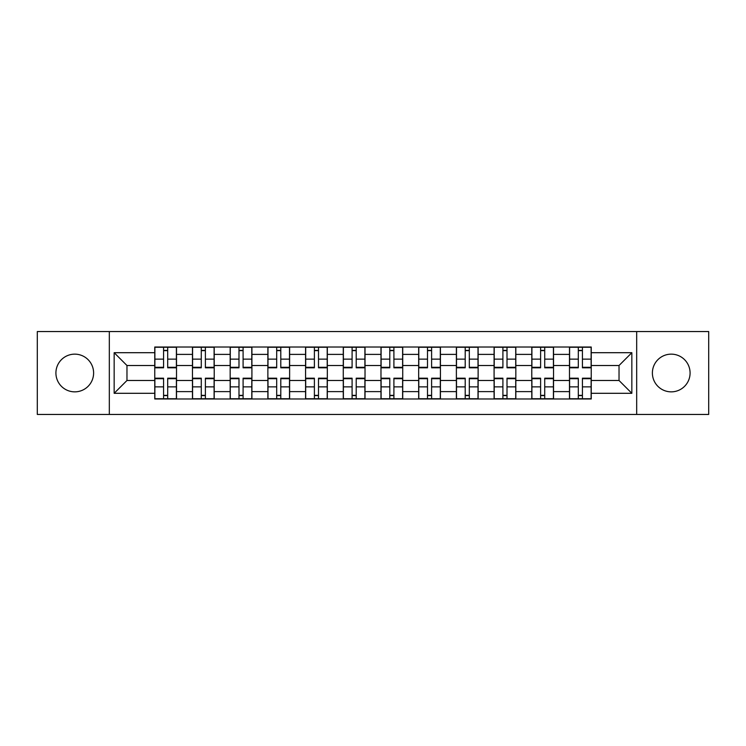 <?xml version="1.0" encoding="UTF-8"?>
<svg xmlns="http://www.w3.org/2000/svg" width="746" height="746" viewBox="0 0 746 746"><rect width="100%" height="100%" fill="white"/><g stroke="black" fill="none" stroke-linecap="round" stroke-linejoin="round"><path stroke-width="1.12" d="M671.241 354.145A18.855 18.855 0 0 0 652.386 373A18.855 18.855 0 0 0 671.241 391.855A18.855 18.855 0 0 0 690.087 373A18.855 18.855 0 0 0 671.241 354.145M74.759 354.145A18.855 18.855 0 0 0 55.913 373A18.855 18.855 0 0 0 74.759 391.855A18.855 18.855 0 0 0 93.614 373A18.855 18.855 0 0 0 74.759 354.145M636.674 414.45L708.7 414.45L708.7 331.55L37.3 331.55L37.3 414.45L636.674 414.45L636.674 331.55M192.459 398.979L192.459 354.387L176.513 354.387L176.513 398.979M176.513 354.387L176.513 347.021M192.459 354.387L192.459 347.021M214.214 347.021L214.214 398.979M230.169 398.979L230.169 347.021M251.915 347.021L251.915 398.979M267.87 398.979L267.87 347.021M289.616 347.021L289.616 398.979M305.571 398.979L305.571 347.021M327.326 347.021L327.326 398.979M343.272 398.979L343.272 347.021M365.027 347.021L365.027 398.979M380.973 398.979L380.973 347.021M402.728 347.021L402.728 398.979M418.674 398.979L418.674 347.021M440.429 347.021L440.429 398.979M456.384 398.979L456.384 347.021M478.13 347.021L478.13 398.979M494.085 398.979L494.085 347.021M515.831 347.021L515.831 398.979M531.786 398.979L531.786 347.021M553.541 347.021L553.541 398.979M569.487 398.979L569.487 347.021M569.487 380.488L553.541 380.488M531.786 380.488L515.831 380.488M494.085 380.488L478.13 380.488M456.384 380.488L440.429 380.488M418.674 380.488L402.728 380.488M380.973 380.488L365.027 380.488M343.272 380.488L327.326 380.488M305.571 380.488L289.616 380.488M267.87 380.488L251.915 380.488M230.169 380.488L214.214 380.488M192.459 380.488L176.513 380.488M569.487 365.512L553.541 365.512M531.786 365.512L515.831 365.512M494.085 365.512L478.13 365.512M456.384 365.512L440.429 365.512M418.674 365.512L402.728 365.512M380.973 365.512L365.027 365.512M343.272 365.512L327.326 365.512M305.571 365.512L289.616 365.512M267.87 365.512L251.915 365.512M230.169 365.512L214.214 365.512M192.459 365.512L176.513 365.512M126.969 380.488L154.758 380.488L154.758 365.512L126.969 365.512L126.969 380.488L114.157 393.301L114.157 352.699L154.758 352.699L154.758 365.512M591.242 365.512L591.242 380.488L619.031 380.488L619.031 365.512L591.242 365.512L591.242 347.021L154.758 347.021L154.758 352.699M591.242 352.699L631.843 352.699L631.843 393.301L591.242 393.301L591.242 380.488M154.758 380.488L154.758 398.979L591.242 398.979L591.242 393.301M154.758 393.301L114.157 393.301M109.326 414.45L109.326 331.55M167.691 395.352L163.579 395.352M163.579 350.648L167.691 350.648M205.392 395.352L201.28 395.352M201.28 350.648L205.392 350.648M243.093 395.352L238.99 395.352M238.99 350.648L243.093 350.648M280.794 395.352L276.691 395.352M276.691 350.648L280.794 350.648M318.505 395.352L314.392 395.352M314.392 350.648L318.505 350.648M356.206 395.352L352.093 395.352M352.093 350.648L356.206 350.648M393.907 395.352L389.794 395.352M389.794 350.648L393.907 350.648M431.608 395.352L427.495 395.352M427.495 350.648L431.608 350.648M469.309 395.352L465.206 395.352M465.206 350.648L469.309 350.648M507.01 395.352L502.907 395.352M502.907 350.648L507.01 350.648M544.72 395.352L540.608 395.352M540.608 350.648L544.72 350.648M582.421 395.352L578.309 395.352M578.309 350.648L582.421 350.648M114.157 352.699L126.969 365.512M619.031 380.488L631.843 393.301M619.031 365.512L631.843 352.699M167.691 367.293L176.392 367.293L176.392 367.806L167.691 367.806L167.691 347.263L176.392 347.263L171.552 347.263M176.392 367.293L176.392 347.263M163.579 350.406L167.691 350.406M159.709 347.263L154.879 347.263L154.879 367.806L163.579 367.806L163.579 347.263L160.073 347.263M154.879 347.263L171.198 347.263M163.579 378.707L154.879 378.707L154.879 378.194L163.579 378.194L163.579 398.737L154.879 398.737L159.709 398.737M154.879 378.707L154.879 398.737M167.691 395.594L163.579 395.594M171.552 398.737L176.392 398.737L176.392 378.194L167.691 378.194L167.691 398.737L171.198 398.737M176.392 398.737L160.073 398.737M205.392 367.293L214.093 367.293L214.093 367.806L205.392 367.806L205.392 347.263L214.093 347.263L209.262 347.263M214.093 367.293L214.093 347.263M201.28 350.406L205.392 350.406M197.42 347.263L192.58 347.263L192.58 367.806L201.28 367.806L201.28 347.263L197.783 347.263M192.58 347.263L208.899 347.263M243.093 367.293L251.794 367.293L251.794 367.806L243.093 367.806L243.093 347.263L251.794 347.263L246.963 347.263M251.794 367.293L251.794 347.263M238.99 350.406L243.093 350.406M235.121 347.263L230.281 347.263L230.281 367.806L238.99 367.806L238.99 347.263L235.484 347.263M230.281 347.263L246.6 347.263M201.28 378.707L192.58 378.707L192.58 378.194L201.28 378.194L201.28 398.737L192.58 398.737L197.42 398.737M192.58 378.707L192.58 398.737M205.392 395.594L201.28 395.594M209.262 398.737L214.093 398.737L214.093 378.194L205.392 378.194L205.392 398.737L208.899 398.737M214.093 398.737L197.783 398.737M238.99 378.707L230.281 378.707L230.281 378.194L238.99 378.194L238.99 398.737L230.281 398.737L235.121 398.737M230.281 378.707L230.281 398.737M243.093 395.594L238.99 395.594M246.963 398.737L251.794 398.737L251.794 378.194L243.093 378.194L243.093 398.737L246.6 398.737M251.794 398.737L235.484 398.737M280.794 367.293L289.495 367.293L289.495 367.806L280.794 367.806L280.794 347.263L289.495 347.263L284.664 347.263M289.495 367.293L289.495 347.263M276.691 350.406L280.794 350.406M272.822 347.263L267.991 347.263L267.991 367.806L276.691 367.806L276.691 347.263L273.185 347.263M267.991 347.263L284.301 347.263M318.505 367.293L327.205 367.293L327.205 367.806L318.505 367.806L318.505 347.263L327.205 347.263L322.365 347.263M327.205 367.293L327.205 347.263M314.392 350.406L318.505 350.406M310.522 347.263L305.692 347.263L305.692 367.806L314.392 367.806L314.392 347.263L310.886 347.263M305.692 347.263L322.002 347.263M356.206 367.293L364.906 367.293L364.906 367.806L356.206 367.806L356.206 347.263L364.906 347.263L360.066 347.263M364.906 367.293L364.906 347.263M352.093 350.406L356.206 350.406M348.223 347.263L343.393 347.263L343.393 367.806L352.093 367.806L352.093 347.263L348.587 347.263M343.393 347.263L359.712 347.263M276.691 378.707L267.991 378.707L267.991 378.194L276.691 378.194L276.691 398.737L267.991 398.737L272.822 398.737M267.991 378.707L267.991 398.737M280.794 395.594L276.691 395.594M284.664 398.737L289.495 398.737L289.495 378.194L280.794 378.194L280.794 398.737L284.301 398.737M289.495 398.737L273.185 398.737M314.392 378.707L305.692 378.707L305.692 378.194L314.392 378.194L314.392 398.737L305.692 398.737L310.522 398.737M305.692 378.707L305.692 398.737M318.505 395.594L314.392 395.594M322.365 398.737L327.205 398.737L327.205 378.194L318.505 378.194L318.505 398.737L322.002 398.737M327.205 398.737L310.886 398.737M352.093 378.707L343.393 378.707L343.393 378.194L352.093 378.194L352.093 398.737L343.393 398.737L348.223 398.737M343.393 378.707L343.393 398.737M356.206 395.594L352.093 395.594M360.066 398.737L364.906 398.737L364.906 378.194L356.206 378.194L356.206 398.737L359.712 398.737M364.906 398.737L348.587 398.737M393.907 367.293L402.607 367.293L402.607 367.806L393.907 367.806L393.907 347.263L402.607 347.263L397.777 347.263M402.607 367.293L402.607 347.263M389.794 350.406L393.907 350.406M385.934 347.263L381.094 347.263L381.094 367.806L389.794 367.806L389.794 347.263L386.288 347.263M381.094 347.263L397.413 347.263M389.794 378.707L381.094 378.707L381.094 378.194L389.794 378.194L389.794 398.737L381.094 398.737L385.934 398.737M381.094 378.707L381.094 398.737M393.907 395.594L389.794 395.594M397.777 398.737L402.607 398.737L402.607 378.194L393.907 378.194L393.907 398.737L397.413 398.737M402.607 398.737L386.288 398.737M431.608 367.293L440.308 367.293L440.308 367.806L431.608 367.806L431.608 347.263L440.308 347.263L435.478 347.263M440.308 367.293L440.308 347.263M427.495 350.406L431.608 350.406M423.635 347.263L418.795 347.263L418.795 367.806L427.495 367.806L427.495 347.263L423.998 347.263M418.795 347.263L435.114 347.263M427.495 378.707L418.795 378.707L418.795 378.194L427.495 378.194L427.495 398.737L418.795 398.737L423.635 398.737M418.795 378.707L418.795 398.737M431.608 395.594L427.495 395.594M435.478 398.737L440.308 398.737L440.308 378.194L431.608 378.194L431.608 398.737L435.114 398.737M440.308 398.737L423.998 398.737M469.309 367.293L478.009 367.293L478.009 367.806L469.309 367.806L469.309 347.263L478.009 347.263L473.178 347.263M478.009 367.293L478.009 347.263M465.206 350.406L469.309 350.406M461.336 347.263L456.505 347.263L456.505 367.806L465.206 367.806L465.206 347.263L461.699 347.263M456.505 347.263L472.815 347.263M465.206 378.707L456.505 378.707L456.505 378.194L465.206 378.194L465.206 398.737L456.505 398.737L461.336 398.737M456.505 378.707L456.505 398.737M469.309 395.594L465.206 395.594M473.178 398.737L478.009 398.737L478.009 378.194L469.309 378.194L469.309 398.737L472.815 398.737M478.009 398.737L461.699 398.737M507.01 367.293L515.719 367.293L515.719 367.806L507.01 367.806L507.01 347.263L515.719 347.263L510.879 347.263M515.719 367.293L515.719 347.263M502.907 350.406L507.01 350.406M499.037 347.263L494.206 347.263L494.206 367.806L502.907 367.806L502.907 347.263L499.4 347.263M494.206 347.263L510.516 347.263M502.907 378.707L494.206 378.707L494.206 378.194L502.907 378.194L502.907 398.737L494.206 398.737L499.037 398.737M494.206 378.707L494.206 398.737M507.01 395.594L502.907 395.594M510.879 398.737L515.719 398.737L515.719 378.194L507.01 378.194L507.01 398.737L510.516 398.737M515.719 398.737L499.4 398.737M544.72 367.293L553.42 367.293L553.42 367.806L544.72 367.806L544.72 347.263L553.42 347.263L548.58 347.263M553.42 367.293L553.42 347.263M540.608 350.406L544.72 350.406M536.738 347.263L531.907 347.263L531.907 367.806L540.608 367.806L540.608 347.263L537.101 347.263M531.907 347.263L548.217 347.263M540.608 378.707L531.907 378.707L531.907 378.194L540.608 378.194L540.608 398.737L531.907 398.737L536.738 398.737M531.907 378.707L531.907 398.737M544.72 395.594L540.608 395.594M548.58 398.737L553.42 398.737L553.42 378.194L544.72 378.194L544.72 398.737L548.217 398.737M553.42 398.737L537.101 398.737M582.421 367.293L591.121 367.293L591.121 367.806L582.421 367.806L582.421 347.263L591.121 347.263L586.291 347.263M591.121 367.293L591.121 347.263M578.309 350.406L582.421 350.406M574.448 347.263L569.608 347.263L569.608 367.806L578.309 367.806L578.309 347.263L574.802 347.263M569.608 347.263L585.927 347.263M578.309 378.707L569.608 378.707L569.608 378.194L578.309 378.194L578.309 398.737L569.608 398.737L574.448 398.737M569.608 378.707L569.608 398.737M582.421 395.594L578.309 395.594M586.291 398.737L591.121 398.737L591.121 378.194L582.421 378.194L582.421 398.737L585.927 398.737M591.121 398.737L574.802 398.737M531.786 354.387L515.831 354.387M494.085 354.387L478.13 354.387M456.384 354.387L440.429 354.387M418.674 354.387L402.728 354.387M380.973 354.387L365.027 354.387M343.272 354.387L327.326 354.387M305.571 354.387L289.616 354.387M267.87 354.387L251.915 354.387M230.169 354.387L214.214 354.387M569.487 354.387L553.541 354.387M531.786 391.613L515.831 391.613M494.085 391.613L478.13 391.613M456.384 391.613L440.429 391.613M418.674 391.613L402.728 391.613M380.973 391.613L365.027 391.613M343.272 391.613L327.326 391.613M305.571 391.613L289.616 391.613M267.87 391.613L251.915 391.613M230.169 391.613L214.214 391.613M192.459 391.613L176.513 391.613M569.487 391.613L553.541 391.613M167.691 359.134L176.392 359.134M154.879 367.293L163.579 367.293M154.879 359.134L163.579 359.134M163.579 386.866L154.879 386.866M176.392 378.707L167.691 378.707M176.392 386.866L167.691 386.866M205.392 359.134L214.093 359.134M192.58 367.293L201.28 367.293M192.58 359.134L201.28 359.134M243.093 359.134L251.794 359.134M230.281 367.293L238.99 367.293M230.281 359.134L238.99 359.134M201.28 386.866L192.58 386.866M214.093 378.707L205.392 378.707M214.093 386.866L205.392 386.866M238.99 386.866L230.281 386.866M251.794 378.707L243.093 378.707M251.794 386.866L243.093 386.866M280.794 359.134L289.495 359.134M267.991 367.293L276.691 367.293M267.991 359.134L276.691 359.134M318.505 359.134L327.205 359.134M305.692 367.293L314.392 367.293M305.692 359.134L314.392 359.134M356.206 359.134L364.906 359.134M343.393 367.293L352.093 367.293M343.393 359.134L352.093 359.134M276.691 386.866L267.991 386.866M289.495 378.707L280.794 378.707M289.495 386.866L280.794 386.866M314.392 386.866L305.692 386.866M327.205 378.707L318.505 378.707M327.205 386.866L318.505 386.866M352.093 386.866L343.393 386.866M364.906 378.707L356.206 378.707M364.906 386.866L356.206 386.866M393.907 359.134L402.607 359.134M381.094 367.293L389.794 367.293M381.094 359.134L389.794 359.134M389.794 386.866L381.094 386.866M402.607 378.707L393.907 378.707M402.607 386.866L393.907 386.866M431.608 359.134L440.308 359.134M418.795 367.293L427.495 367.293M418.795 359.134L427.495 359.134M427.495 386.866L418.795 386.866M440.308 378.707L431.608 378.707M440.308 386.866L431.608 386.866M469.309 359.134L478.009 359.134M456.505 367.293L465.206 367.293M456.505 359.134L465.206 359.134M465.206 386.866L456.505 386.866M478.009 378.707L469.309 378.707M478.009 386.866L469.309 386.866M507.01 359.134L515.719 359.134M494.206 367.293L502.907 367.293M494.206 359.134L502.907 359.134M502.907 386.866L494.206 386.866M515.719 378.707L507.01 378.707M515.719 386.866L507.01 386.866M544.72 359.134L553.42 359.134M531.907 367.293L540.608 367.293M531.907 359.134L540.608 359.134M540.608 386.866L531.907 386.866M553.42 378.707L544.72 378.707M553.42 386.866L544.72 386.866M582.421 359.134L591.121 359.134M569.608 367.293L578.309 367.293M569.608 359.134L578.309 359.134M578.309 386.866L569.608 386.866M591.121 378.707L582.421 378.707M591.121 386.866L582.421 386.866"/></g></svg>
